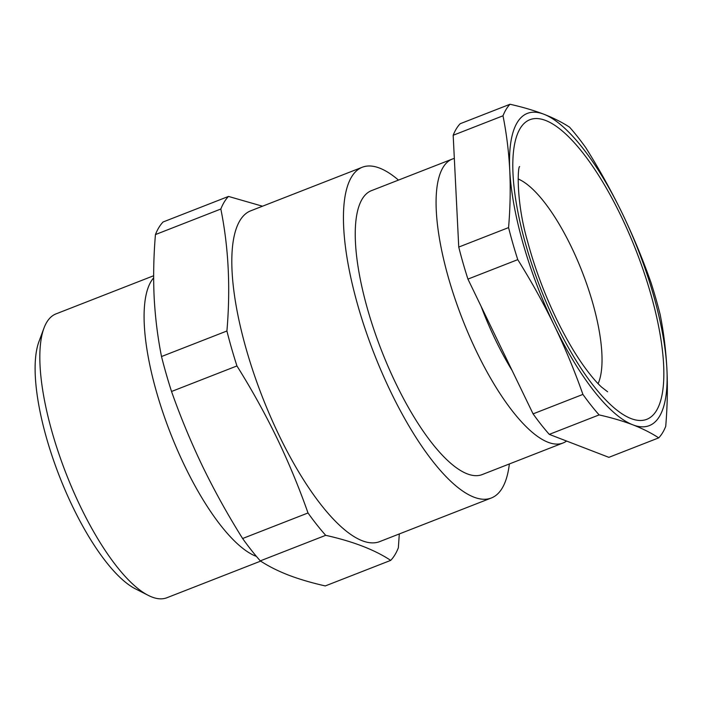 <?xml version="1.0" encoding="UTF-8"?>
<svg xmlns="http://www.w3.org/2000/svg" width="702" height="702" viewBox="0 0 702 702"><rect width="100%" height="100%" fill="white"/><g stroke="black" fill="none" stroke-linecap="round" stroke-linejoin="round"><path stroke-width="1.05" d="M153.65 277.86A152.378 48.71 68.7 0 0 184.731 465.97A152.378 48.71 68.7 0 0 256.441 556.414M148.324 595.401L135.468 588.873A140.944 45.06 -111.3 0 1 72.736 506.818A140.944 45.06 -111.3 0 1 38.908 341.698L43.936 328.185A152.378 48.71 68.7 0 0 80.502 506.686A152.378 48.71 68.7 0 0 148.324 595.401A152.378 48.71 68.7 0 0 166.883 597.744L260.661 561.109M153.65 275.737L55.993 313.891A152.378 48.71 68.7 0 0 43.936 328.185M398.473 180.098A177.518 56.748 68.7 0 0 362.206 167.269L250.579 210.872A177.518 56.748 68.7 0 0 279.142 435.494A177.518 56.748 68.7 0 0 379.773 541.575L491.391 497.964A177.518 56.748 68.7 0 0 509.362 463.952M362.206 167.269A177.518 56.748 68.7 0 0 390.768 391.883A177.518 56.748 68.7 0 0 491.391 497.964M399.306 533.941L398.35 547.788A201.141 64.294 -111.3 0 1 390.689 560.38C374.745 549.798 353.08 541.444 325.693 535.328A201.141 64.294 -111.3 0 1 308.011 512.969C298.982 487.328 288.583 462.267 276.799 437.767C264.856 413.224 251.57 389.285 236.943 365.944A201.141 64.294 -111.3 0 1 226.913 330.993C230.607 288.101 228.58 247.446 220.84 209.02A201.141 64.294 -111.3 0 1 228.492 196.428L262.513 206.212M481.089 306.309A134.986 43.155 68.7 0 0 495.586 340.11A134.986 43.155 68.7 0 0 512.135 370.533M454.326 158.441A152.378 48.71 68.7 0 0 452.193 159.108A152.378 48.71 68.7 0 0 476.702 351.913A152.378 48.71 68.7 0 0 563.083 442.971A152.378 48.71 68.7 0 0 566.602 441.049M563.083 442.971L482.248 474.552A152.378 48.71 -111.3 0 1 395.867 383.494A152.378 48.71 -111.3 0 1 371.349 190.69L452.193 159.108M660.152 314.531A184.372 58.942 68.7 0 0 650.965 282.494C642.681 258.994 633.151 236.012 622.349 213.557C611.398 191.058 599.218 169.112 585.81 147.718A184.372 58.942 68.7 0 0 569.603 127.22C562.258 122.385 553.65 118.041 543.778 114.189C533.783 110.381 522.534 107.073 510.021 104.256L460.196 123.719A184.372 58.942 68.7 0 0 453.176 135.267L458.748 247.069A184.372 58.942 68.7 0 0 467.936 279.106L533.081 413.873A184.372 58.942 68.7 0 0 549.289 434.371L608.871 457.344L658.704 437.872A184.372 58.942 68.7 0 0 665.724 426.333C667.374 406.686 667.769 387.539 666.9 368.883C665.908 350.272 663.662 332.151 660.152 314.531M510.021 104.256A184.372 58.942 68.7 0 0 503.001 115.795L453.176 135.267M503.001 115.795C506.511 133.424 508.766 151.535 509.749 170.147C510.617 188.803 510.231 207.959 508.573 227.597L458.748 247.069M508.573 227.597A184.372 58.942 68.7 0 0 517.76 259.643L467.936 279.106M517.76 259.643C531.177 281.037 543.357 302.983 554.299 325.474C565.101 347.938 574.64 370.91 582.914 394.41L533.081 413.873M582.914 394.41A184.372 58.942 68.7 0 0 599.122 414.908L549.289 434.371M599.122 414.908C611.635 417.725 622.885 421.042 632.879 424.842C642.742 428.694 651.359 433.037 658.704 437.872M666.9 368.883A167.611 53.58 68.7 0 0 622.349 213.557A167.611 53.58 68.7 0 0 543.778 114.189A167.611 53.58 68.7 0 0 509.749 170.147A167.611 53.58 68.7 0 0 554.299 325.474A167.611 53.58 68.7 0 0 632.879 424.842A167.611 53.58 68.7 0 0 666.9 368.883M228.492 196.428L163.092 221.981A201.141 64.294 -111.3 0 0 155.44 234.573L220.84 209.02M226.913 330.993L161.513 356.537C157.687 337.311 155.23 317.55 154.15 297.244C153.203 276.886 153.633 256.002 155.44 234.573M236.943 365.944L171.534 391.488A201.141 64.294 -111.3 0 1 161.513 356.537M308.011 512.969L242.611 538.513C227.922 515.092 214.636 491.146 202.746 466.69C190.944 442.102 180.537 417.032 171.534 391.488M325.693 535.328L260.293 560.872A201.141 64.294 -111.3 0 1 242.611 538.513M390.689 560.38L325.289 585.933C311.644 582.853 299.368 579.247 288.469 575.096C277.702 570.893 268.304 566.154 260.293 560.872M555.694 323.183A160.758 51.386 -111.3 0 1 520.147 128.484A160.758 51.386 -111.3 0 1 620.954 215.847A160.758 51.386 -111.3 0 1 656.502 410.547A160.758 51.386 -111.3 0 1 555.694 323.183M598.104 383.669A115.04 36.776 68.7 0 0 571.331 246.867A115.04 36.776 68.7 0 0 518.129 178.957M607.607 391.786L601.658 387.162C596.603 382.616 590.575 375.473 583.555 365.742C574.359 352.79 565.347 337.232 556.502 319.05C544.269 293.585 534.608 267.637 527.518 241.207C515.944 201.588 517.716 166.62 519.612 166.558L519.585 166.62"/></g></svg>
